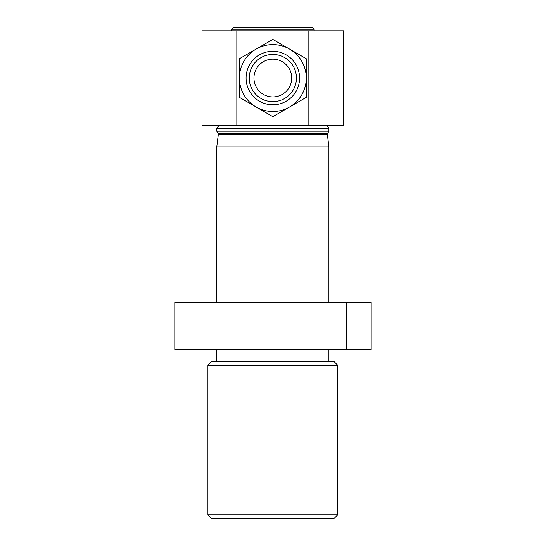 <?xml version="1.0" encoding="UTF-8"?>
<svg xmlns="http://www.w3.org/2000/svg" width="546" height="546" viewBox="0 0 546 546"><rect width="100%" height="100%" fill="white"/><g stroke="black" fill="none" stroke-linecap="round" stroke-linejoin="round"><path stroke-width="0.82" d="M198.949 302.313L371.191 302.313L371.198 303.098L371.191 349.522L198.949 349.522L198.949 302.313L174.802 302.313L174.802 349.522L198.949 349.522M346.737 302.313L346.737 349.522M218.325 134.296L217.99 133.32L327.696 133.32L327.354 134.296L218.325 134.296L216.776 146.901L328.904 146.901L328.904 302.313M337.756 514.769L333.824 518.7L211.862 518.7L207.924 514.769L337.756 514.769L337.756 365.26L207.924 365.26L207.924 514.769M207.924 365.26L211.862 361.329L333.824 361.329L337.756 365.26M221.335 125.266C219.028 125.403 217.513 126.57 216.776 128.754L328.904 128.754C328.173 126.57 326.651 125.403 324.344 125.266M217.99 133.32L216.776 131.217L328.904 131.217L327.696 133.32M236.834 30.842L202.02 30.842L202.02 125.266L236.834 125.266L236.834 30.842L308.845 30.842L308.845 125.266L343.659 125.266L343.659 30.842L308.845 30.842M308.845 125.266L236.834 125.266M272.843 116.667L239.401 97.359L239.401 58.743L272.843 39.435L306.286 58.743L306.286 97.359L272.843 116.667M289.564 49.092A33.443 33.443 0 0 0 239.401 78.051A33.443 33.443 0 0 0 289.564 107.016A33.443 33.443 0 0 0 289.564 49.092M272.843 54.45A23.608 23.608 0 0 1 293.284 89.858A23.608 23.608 0 0 1 252.395 89.858A23.608 23.608 0 0 1 272.843 54.45A23.608 23.608 0 0 1 293.284 89.858A23.608 23.608 0 0 1 252.395 89.858A23.608 23.608 0 0 1 272.843 54.45M272.843 27.3L312.182 27.3L314.155 29.266L231.531 29.266L233.497 27.3L272.843 27.3M272.843 51.297A26.754 26.754 0 0 1 296.007 91.428A26.754 26.754 0 0 1 249.672 91.428A26.754 26.754 0 0 1 272.843 51.297M272.843 59.166A18.885 18.885 0 0 0 256.483 87.496A18.885 18.885 0 0 0 289.196 87.496A18.885 18.885 0 0 0 272.843 59.166M216.776 146.901L216.776 302.313M216.776 349.522L216.776 361.329M328.904 349.522L328.904 361.329M327.354 134.296L328.904 146.901M216.776 128.754L216.776 131.217M328.904 128.754L328.904 131.217M314.155 30.842L314.155 29.266M231.531 30.842L231.531 29.266"/></g></svg>
